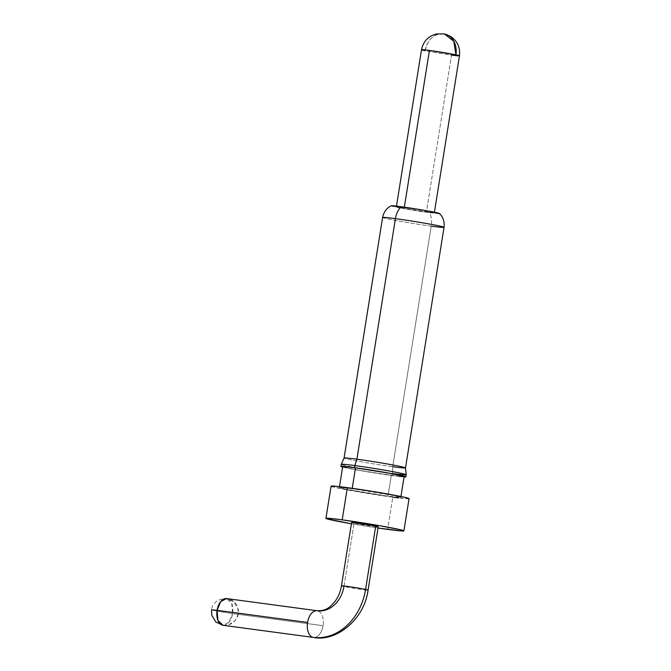<?xml version="1.0" encoding="UTF-8"?>
<svg xmlns="http://www.w3.org/2000/svg" width="671" height="671" viewBox="0 0 671 671"><rect width="100%" height="100%" fill="white"/><g stroke="black" fill="none" stroke-linecap="round" stroke-linejoin="round"><path stroke-width="0.5" stroke-dasharray="3.35 2.52" d="M376.221 526.676L354.103 523.162L343.946 586.546A13.479 0.47 9.1 0 1 341.455 585.867A13.479 0.47 -170.9 0 0 343.946 586.546A13.479 0.47 -170.9 0 0 358.8 589.096A13.479 0.47 -170.9 0 0 368.069 590.128A13.479 0.47 9.1 0 1 358.8 589.096A13.479 0.47 9.1 0 1 343.946 586.546L354.103 523.162A13.479 0.47 -170.9 0 0 368.949 525.72A13.479 0.47 -170.9 0 0 378.226 526.752M313.55 637.45A13.479 7.909 97.7 0 0 323.07 625.716A13.479 7.909 97.7 0 0 317.45 610.795A13.479 7.909 -82.3 0 1 323.07 625.716L232.594 613.562L228.962 622.311L223.04 625.288A13.479 7.909 97.7 0 0 232.594 613.562A13.479 7.909 97.7 0 0 226.63 598.574L231.738 603.455L232.594 613.562L323.07 625.716A13.479 7.909 -82.3 0 1 313.525 637.45M217.085 610.308C202.65 608.329 219.115 611.784 232.594 613.562C219.115 611.784 202.65 608.329 217.085 610.308M352.174 488.656L339.761 487.381L345.104 489.058L387.972 496.163A31.109 1.082 9.1 0 1 355.965 491.13A31.109 1.082 9.1 0 1 339.358 487.49A31.109 1.082 9.1 0 1 352.174 488.656A31.109 1.082 9.1 0 1 384.189 493.688A31.109 1.082 9.1 0 1 400.797 497.328A31.109 1.082 9.1 0 1 387.972 496.163L400.386 497.437L395.043 495.76L352.174 488.656M342.68 466.706A31.109 1.082 -170.9 0 0 359.295 470.346A31.109 1.082 -170.9 0 0 391.302 475.387L387.972 496.163L391.302 475.387L357.182 469.968L343.485 467.091M351.185 523.724L378.016 528.027A39.48 1.376 9.1 0 1 351.403 523.766M331.088 486.165A39.48 1.376 -170.9 0 0 352.166 490.786A39.48 1.376 -170.9 0 0 392.787 497.177L387.628 529.385L392.787 497.177A39.48 1.376 -170.9 0 0 409.058 498.654M382.604 217.479A31.109 1.082 -170.9 0 0 399.211 221.111A31.109 1.082 -170.9 0 0 431.227 226.152L392.694 466.714A31.109 1.082 9.1 0 1 360.679 461.682A31.109 1.082 9.1 0 1 344.072 458.041A31.109 1.082 -170.9 0 0 360.553 461.656A31.109 1.082 -170.9 0 0 392.694 466.714L392.661 473.525A32.904 1.149 9.1 0 1 384.08 472.309A32.904 1.149 9.1 0 1 363.061 468.937A32.904 1.149 9.1 0 1 341.254 464.34A32.904 1.149 -170.9 0 0 363.053 468.937A32.904 1.149 -170.9 0 0 384.072 472.309A32.904 1.149 -170.9 0 0 392.661 473.525L392.334 475.605A32.904 1.149 9.1 0 1 342.621 467.075L368.119 471.931L404.068 476.922A32.904 1.149 9.1 0 1 392.334 475.605L392.661 473.525A32.904 1.149 -170.9 0 0 406.223 474.758M391.227 205.796A24.483 0.856 -170.9 0 0 391.243 205.905A24.483 0.856 -170.9 0 0 405.066 208.832A24.483 0.856 -170.9 0 0 429.44 212.657A15.794 9.268 -82.3 0 1 431.227 226.152A31.109 1.082 9.1 0 1 382.797 217.639M421.522 49.721A19.216 0.671 -170.9 0 0 425.079 50.686A19.216 0.671 -170.9 0 0 451.549 55.081L426.412 212.019A19.216 0.671 9.1 0 1 406.643 208.907A19.216 0.671 9.1 0 1 396.385 206.66A19.216 0.671 9.1 0 1 404.303 207.381L404.303 207.381A19.216 0.671 9.1 0 1 424.072 210.493A19.216 0.671 9.1 0 1 434.33 212.741A19.216 0.671 9.1 0 1 426.412 212.019L451.549 55.081A19.216 0.671 9.1 0 1 425.079 50.686A19.216 15.542 101.9 0 1 443.531 33.802A19.216 15.542 101.9 0 1 444.437 33.953L443.531 33.802C433.986 33.667 427.838 39.295 425.079 50.686M451.549 55.081A19.216 0.671 -170.9 0 0 459.467 55.802M438.901 213.269L435.89 213.437L420.851 211.424L402.6 208.396L391.512 205.745M404.303 207.381L396.88 206.903L405.343 208.673L434.078 212.808L425.372 210.728L404.303 207.381M392.661 473.525L392.694 466.714L431.227 226.152A15.794 9.268 97.7 0 0 429.44 212.657A24.483 0.856 -170.9 0 0 439.505 213.529M431.227 226.152A31.109 1.082 -170.9 0 0 444.043 227.318M403.321 476.167L403.716 476.662M399.497 476.385L391.302 475.387A31.109 1.082 -170.9 0 0 404.127 476.553M392.694 466.714A31.109 1.082 -170.9 0 0 405.51 467.872L405.51 467.88M351.612 522.483A13.479 0.47 -170.9 0 0 354.103 523.162L351.789 522.441M392.787 497.177L356.351 491.516L332.111 486.651M331.113 486.223L331.608 486.03M409.042 498.595L398.532 497.916M343.946 586.546A27.586 22.319 101.9 0 1 317.45 610.795A13.479 7.909 97.7 0 0 317.089 610.727M223.04 625.288C231.864 627.175 241.3 616.204 237.828 608.329C234.758 594.145 212.984 596.418 211.533 609.805M339.358 487.49L339.492 486.651M396.469 206.14L396.385 206.66M434.33 212.741L434.414 212.221M400.797 497.328L400.931 496.49M223.057 625.297L228.954 624.768L235.429 620.264L238.062 614.519L237.886 608.572L233.802 601.87L226.63 598.574"/><path stroke-width="1.01" d="M223.04 625.288L217.941 620.415L217.085 610.308A13.479 7.909 97.7 0 0 223.04 625.288L313.525 637.45C336.414 642.155 364.403 619.207 368.069 590.128L378.226 526.752A13.479 0.47 -170.9 0 0 375.735 526.072L365.578 589.448A13.479 0.47 9.1 0 1 368.069 590.128A13.479 0.47 -170.9 0 0 365.578 589.448A54.536 44.127 101.9 0 1 313.189 637.391A13.479 7.909 97.7 0 0 313.55 637.45M313.525 637.45A13.479 7.909 -82.3 0 1 313.189 637.391A13.479 7.909 -82.3 0 1 307.57 622.462L217.085 610.308L220.709 601.56L226.63 598.574A13.479 7.909 97.7 0 0 217.085 610.308L307.57 622.462A13.479 7.909 -82.3 0 1 317.115 610.736A13.479 7.909 -82.3 0 1 317.45 610.795A27.586 22.319 -78.1 0 0 343.946 586.546M217.085 610.308L211.533 609.805L217.085 610.308M343.485 467.091L343.091 466.605L347.31 466.873L355.504 467.872L352.233 488.312L355.504 467.872A31.109 1.082 -170.9 0 0 342.68 466.706L339.492 486.651M403.9 530.862L409.058 498.654A39.48 1.376 -170.9 0 0 387.981 494.032A39.48 1.376 -170.9 0 0 347.36 487.641L342.202 519.849A39.48 1.376 9.1 0 1 382.822 526.249A39.48 1.376 9.1 0 1 403.9 530.862A39.48 1.376 9.1 0 1 387.628 529.385A39.48 1.376 9.1 0 1 378.016 528.027L401.409 530.946L403.883 530.803L400.428 529.721L378.645 525.51L342.202 519.849L347.36 487.641A39.48 1.376 -170.9 0 0 331.088 486.165L325.93 518.373A39.48 1.376 9.1 0 1 342.202 519.849L328.429 518.289L326.45 518.238L325.955 518.431L326.953 518.859L351.403 523.766A39.48 1.376 9.1 0 1 325.93 518.373M405.896 476.829A32.904 1.149 9.1 0 1 404.068 476.922L405.46 476.947L405.041 476.427L390.556 473.39L354.481 467.662A32.904 1.149 9.1 0 1 388.324 472.988A32.904 1.149 9.1 0 1 405.896 476.829L406.223 474.758A32.904 1.149 -170.9 0 0 388.66 470.908A32.904 1.149 -170.9 0 0 354.808 465.582L356.897 459.207A31.109 1.082 -170.9 0 0 344.072 458.033A31.109 1.082 9.1 0 1 356.897 459.207L395.429 218.637A31.109 1.082 -170.9 0 0 382.604 217.479L344.072 458.041L341.254 464.34A32.904 1.149 9.1 0 1 354.808 465.582A32.904 1.149 -170.9 0 0 341.245 464.349L340.918 466.429A32.904 1.149 9.1 0 1 354.481 467.662L354.808 465.582L354.481 467.662L341.346 466.311L342.621 467.075A32.904 1.149 9.1 0 1 340.918 466.429M382.797 217.639A31.109 1.082 9.1 0 1 395.429 218.637A15.794 9.268 -82.3 0 1 401.275 206.743A24.483 0.856 -170.9 0 0 391.227 205.796C386.655 208.06 383.778 211.952 382.604 217.479M434.33 212.741L459.467 55.802A19.216 0.671 -170.9 0 0 455.919 54.829A19.216 0.671 -170.9 0 0 429.44 50.442L455.919 54.829A19.216 0.671 9.1 0 1 459.467 55.802C460.39 47.23 457.236 40.654 450.023 36.075L444.445 33.953A19.216 15.542 101.9 0 1 455.919 54.829L453.806 41.267L444.445 33.953A19.216 15.542 101.9 0 1 444.445 33.953L436.662 33.936C428.375 36.033 423.326 41.292 421.522 49.721L425.079 50.686C419.274 49.402 420.734 49.319 429.44 50.442L404.336 207.171L429.44 50.442A19.216 0.671 -170.9 0 0 421.522 49.721L396.385 206.66M459.467 55.802A19.216 0.671 9.1 0 1 451.549 55.081M391.512 205.745L419.291 209.478L435.001 212.338L439.211 213.655M444.043 227.318A31.109 1.082 -170.9 0 0 427.435 223.678A31.109 1.082 -170.9 0 0 395.429 218.637L356.897 459.207A31.109 1.082 9.1 0 1 388.903 464.24A31.109 1.082 9.1 0 1 405.51 467.88L444.043 227.318C444.655 221.707 443.137 217.11 439.505 213.529A24.483 0.856 -170.9 0 0 439.245 213.386A24.483 0.856 -170.9 0 0 401.275 206.743A15.794 9.268 97.7 0 0 395.429 218.637A31.109 1.082 9.1 0 1 443.85 227.159A31.109 1.082 9.1 0 1 431.227 226.152M405.51 467.88A31.109 1.082 9.1 0 1 392.694 466.714M400.931 496.49L404.127 476.553A31.109 1.082 -170.9 0 0 387.519 472.912A31.109 1.082 -170.9 0 0 355.504 467.872L389.625 473.29L403.321 476.167L403.716 476.662L399.497 476.385M406.223 474.741L405.51 467.872A31.109 1.082 -170.9 0 0 388.777 464.223A31.109 1.082 -170.9 0 0 356.897 459.207L354.808 465.582A32.904 1.149 9.1 0 1 388.526 470.883A32.904 1.149 9.1 0 1 406.223 474.741A32.904 1.149 9.1 0 1 392.661 473.525M351.789 522.441L371.944 525.334L377.874 526.584L376.221 526.676M332.111 486.651L331.113 486.223L331.608 486.03L336.968 486.374L368.798 490.811L396.72 495.651L405.586 497.513L408.538 498.788M398.532 497.916L392.787 497.177M317.089 610.727A13.479 7.909 97.7 0 0 307.57 622.462A13.479 7.909 97.7 0 0 313.189 637.391A54.536 44.127 -78.1 0 0 365.578 589.448A13.479 0.47 -170.9 0 0 350.732 586.899A13.479 0.47 -170.9 0 0 341.455 585.867L341.455 585.867A13.479 0.47 9.1 0 1 350.732 586.899A13.479 0.47 9.1 0 1 365.578 589.448L375.735 526.072A13.479 0.47 -170.9 0 0 360.881 523.523A13.479 0.47 -170.9 0 0 351.612 522.483L341.455 585.867C340.532 591.579 338.41 596.729 335.106 601.308C329.704 607.389 326.668 610.904 317.115 610.736L226.63 598.574M211.533 609.805L211.801 615.357L215.928 622.051L223.057 625.297"/></g></svg>
